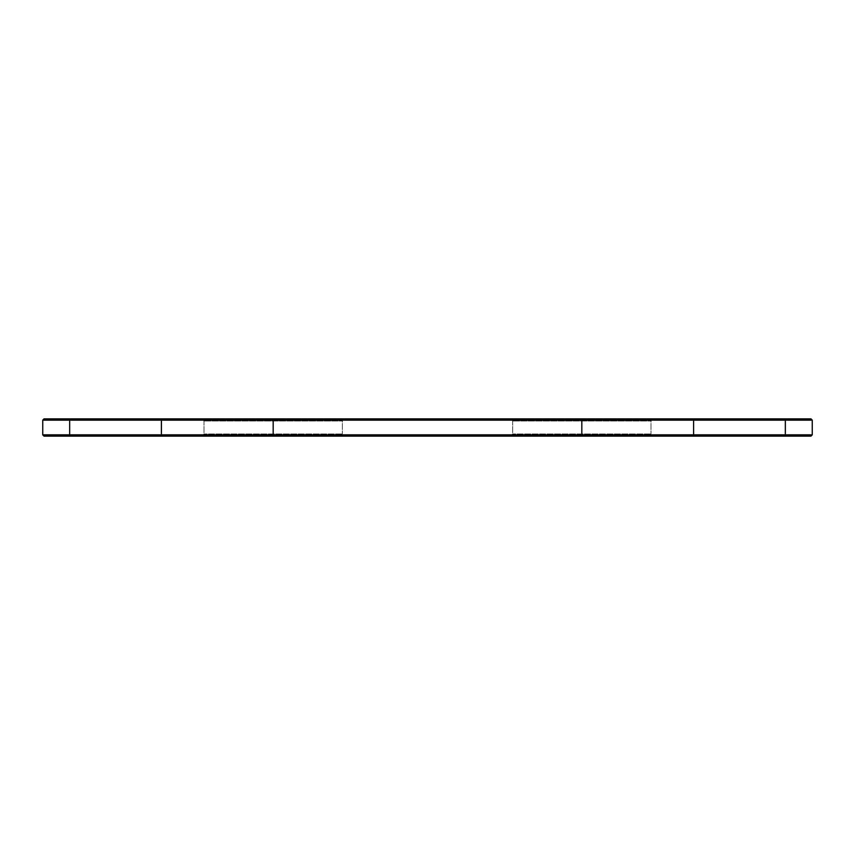 <?xml version="1.0" encoding="UTF-8"?>
<svg xmlns="http://www.w3.org/2000/svg" width="855" height="855" viewBox="0 0 855 855"><rect width="100%" height="100%" fill="white"/><g stroke="black" fill="none" stroke-linecap="round" stroke-linejoin="round"><path stroke-width="0.64" stroke-dasharray="4.28 3.21" d="M812.25 434.853L42.75 434.853M42.75 420.147L812.25 420.147M44.043 436.146L810.957 436.146M344.501 436.146L201.833 436.146L344.501 436.146L201.833 436.146L344.501 436.146L342.331 433.987L204.003 433.987L342.331 433.987L204.003 433.987L342.331 433.987L344.501 436.146M653.167 436.146L510.499 436.146L653.167 436.146L510.499 436.146L653.167 436.146L650.997 433.987L512.669 433.987L650.997 433.987L512.669 433.987L650.997 433.987L653.167 436.146M810.957 418.854L44.043 418.854M344.501 418.854L201.833 418.854L344.501 418.854L201.833 418.854L344.501 418.854L342.331 421.013L342.331 433.987L342.331 421.013L204.003 421.013L342.331 421.013L204.003 421.013L342.331 421.013L344.501 418.854M653.167 418.854L510.499 418.854L653.167 418.854L510.499 418.854L653.167 418.854L650.997 421.013L650.997 433.987L650.997 421.013L512.669 421.013L650.997 421.013L512.669 421.013L650.997 421.013L653.167 418.854M784.131 436.146L785.339 434.853L785.339 420.147L784.131 418.854M70.869 436.146L69.661 434.853L69.661 420.147L70.869 418.854M162.6 418.854L161.392 420.147L161.392 434.853L162.6 436.146M273.173 418.854L273.173 436.146M581.827 418.854L581.827 436.146M692.4 418.854L693.608 420.147L693.608 434.853L692.4 436.146M204.003 421.013L204.003 433.987L201.833 436.146L204.003 433.987L204.003 421.013L201.833 418.854L204.003 421.013M512.669 421.013L512.669 433.987L510.499 436.146L512.669 433.987L512.669 421.013L510.499 418.854L512.669 421.013"/><path stroke-width="1.28" d="M812.25 434.853L810.957 436.146L784.131 436.146L785.339 434.853L812.25 434.853L812.25 420.147L42.75 420.147L42.75 434.853L785.339 434.853L785.339 420.147L784.131 418.854L810.957 418.854L812.25 420.147M784.131 436.146L44.043 436.146L42.75 434.853M42.75 420.147L44.043 418.854L784.131 418.854M692.4 436.146L693.608 434.853L693.608 420.147L692.4 418.854M581.827 436.146L581.827 418.854M273.173 436.146L273.173 418.854M162.6 436.146L161.392 434.853L161.392 420.147L162.6 418.854M70.869 436.146L69.661 434.853L69.661 420.147L70.869 418.854"/></g></svg>
